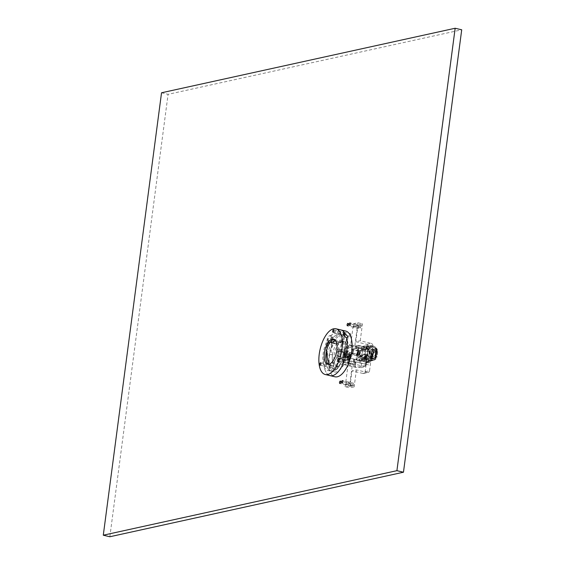 <?xml version="1.0" encoding="UTF-8"?>
<svg xmlns="http://www.w3.org/2000/svg" width="565" height="565" viewBox="0 0 565 565"><rect width="100%" height="100%" fill="white"/><g stroke="black" fill="none" stroke-linecap="round" stroke-linejoin="round"><path stroke-width="0.42" stroke-dasharray="2.83 2.12" d="M339.064 350.653L338.386 355.816L336.994 356.12L337.672 350.957L339.064 350.653L347.92 352.737L346.522 353.04L345.844 358.203L347.235 357.899L347.92 352.737M337.672 350.957L346.522 353.04M338.386 355.816L347.235 357.899M336.994 356.12L345.844 358.203M349.078 354.982A4.548 2.083 103.2 0 1 345.837 359.891A4.548 2.083 103.2 0 1 344.855 354.99A4.548 2.083 103.2 0 1 347.92 351.042A4.548 2.083 103.2 0 1 349.078 354.982M340.229 352.899A4.548 2.083 -76.8 0 0 339.071 348.958A4.548 2.083 -76.8 0 0 336.006 352.906A4.548 2.083 -76.8 0 0 336.987 357.807A4.548 2.083 -76.8 0 0 340.229 352.899M336.712 344.212A6.06 2.776 -76.8 0 0 335.645 343.301A6.06 2.776 -76.8 0 0 331.669 348.125A6.06 2.776 -76.8 0 0 332.481 354.94A11.364 5.205 -76.8 0 0 333.887 363.422A6.06 2.776 -76.8 0 0 335.278 369.609A6.06 2.776 -76.8 0 0 339.692 362.151A11.364 5.205 -76.8 0 0 343.485 352.525A6.06 2.776 -76.8 0 0 346.14 346.161A6.06 2.776 -76.8 0 0 344.544 341.345A6.06 2.776 -76.8 0 0 341.917 343.068A11.364 5.205 -76.8 0 0 340.631 342.326A11.364 5.205 -76.8 0 0 336.712 344.212L331.591 343.004M341.917 343.068L336.797 341.86A11.364 5.205 -76.8 0 0 335.949 341.267M343.485 352.525L338.371 351.317A6.06 2.776 -76.8 0 0 341.027 344.954A6.06 2.776 -76.8 0 0 339.431 340.144A6.06 2.776 -76.8 0 0 336.797 341.86M339.692 362.151L334.579 360.943A11.364 5.205 -76.8 0 0 338.371 351.317M334.36 339.424A12.882 5.897 -76.8 0 1 335.207 339.487A12.882 5.897 -76.8 0 1 338.71 347.871A12.882 5.897 -76.8 0 1 329.31 364.566A12.882 5.897 -76.8 0 1 328.519 364.241A6.06 2.776 -76.8 0 0 330.165 368.408A6.06 2.776 -76.8 0 0 334.579 360.943M333.887 363.422L328.774 362.221M332.481 354.94L327.368 353.739M330.391 342.072A6.06 2.776 -76.8 0 0 327.093 345.349A6.06 2.776 -76.8 0 0 326.273 351.826M328.399 340.596L326.591 352.786L328.399 340.596A23.49 10.756 -76.8 0 0 330.087 375.647A23.49 10.756 -76.8 0 1 328.399 340.596L332.644 336.931L331.521 335.335L329.699 335.525L327.848 337.086L327.368 338.421L328.399 340.596M326.266 353.358A2.5 0.403 -171.6 0 0 326.492 353.415L326.499 353.415A2.5 0.403 -171.6 0 0 326.74 353.471M326.153 352.504L326.125 346.776L330.645 341.274L331.521 335.342L330.977 341.394M334.395 341.119A18.942 8.673 -76.8 0 0 329.19 360.152A18.942 8.673 -76.8 0 0 334.346 371.975L331.132 371.219A18.942 8.673 -76.8 0 1 325.984 359.171A18.942 8.673 -76.8 0 0 331.132 371.219A18.942 8.673 -76.8 0 0 344.657 350.674L346.846 345.123L344.014 339.254L344.473 336.189L344.014 339.254L342.503 340.3L344.657 350.674A2.5 0.403 -171.6 0 0 344.417 350.618M327.919 370.463A18.942 8.673 -76.8 0 0 341.747 345.914A18.942 8.673 -76.8 0 0 336.599 333.59A18.942 8.673 -76.8 0 0 323.816 350.039A18.942 8.673 -76.8 0 0 327.919 370.463L331.132 371.219A18.942 8.673 -76.8 0 0 344.657 350.674L346.571 337.849L344.657 350.674A2.5 0.403 -171.6 0 1 344.897 350.731M340.85 329.925A23.49 10.756 -76.8 0 0 331.521 335.342A23.49 10.756 -76.8 0 1 340.85 329.925M334.346 371.975A18.942 8.673 -76.8 0 0 348.167 347.426A18.942 8.673 -76.8 0 0 343.026 335.102L339.812 334.346A18.942 8.673 -76.8 0 1 344.014 339.254A18.942 8.673 -76.8 0 0 339.812 334.346A18.942 8.673 -76.8 0 0 330.645 341.274A18.942 8.673 -76.8 0 1 339.812 334.346L336.599 333.59M338.477 330.942A1.25 0.572 -76.8 0 0 338.435 330.928A1.25 0.572 -76.8 0 0 337.595 332.015A1.25 0.572 -76.8 0 0 337.863 333.364A1.25 0.572 -76.8 0 0 338.696 332.326A1.25 0.572 -76.8 0 0 338.477 330.942A1.25 0.572 -76.8 0 0 338.435 330.928A1.25 0.572 -76.8 0 0 337.595 332.015A1.25 0.572 -76.8 0 0 337.863 333.364A1.25 0.572 -76.8 0 0 338.696 332.326A1.25 0.572 -76.8 0 0 338.477 330.942M324.6 365.527A1.25 0.572 -76.8 0 0 324.939 366.346A1.25 0.572 -76.8 0 0 325.779 365.258A1.25 0.572 -76.8 0 0 325.511 363.909A1.25 0.572 -76.8 0 0 324.6 365.527A1.25 0.572 -76.8 0 0 324.939 366.346A1.25 0.572 -76.8 0 0 325.779 365.258A1.25 0.572 -76.8 0 0 325.511 363.909A1.25 0.572 -76.8 0 0 324.6 365.527M343.336 361.875A1.25 0.572 -76.8 0 0 343.668 360.632A1.25 0.572 -76.8 0 0 343.329 359.863A1.25 0.572 -76.8 0 0 342.482 360.95A1.25 0.572 -76.8 0 0 342.75 362.299A1.25 0.572 -76.8 0 0 343.336 361.875A1.25 0.572 -76.8 0 0 343.668 360.632A1.25 0.572 -76.8 0 0 343.329 359.863A1.25 0.572 -76.8 0 0 342.482 360.95A1.25 0.572 -76.8 0 0 342.75 362.299A1.25 0.572 -76.8 0 0 343.336 361.875M331.669 342.369L331.676 343.414L326.86 353.252M343.026 335.102A18.942 8.673 -76.8 0 0 335.102 340.031M343.329 332.086A1.25 0.572 103.2 0 1 343.548 333.47A1.25 0.572 103.2 0 1 342.715 334.508A1.25 0.572 103.2 0 1 342.447 333.159A1.25 0.572 103.2 0 1 343.287 332.072A1.25 0.572 103.2 0 1 343.329 332.086M348.188 363.02A1.25 0.572 103.2 0 1 347.602 363.436A1.25 0.572 103.2 0 1 347.334 362.087A1.25 0.572 103.2 0 1 348.181 361.007A1.25 0.572 103.2 0 1 348.52 361.77A1.25 0.572 103.2 0 1 348.188 363.02M329.452 366.671A1.25 0.572 103.2 0 1 330.363 365.054A1.25 0.572 103.2 0 1 330.631 366.402A1.25 0.572 103.2 0 1 329.791 367.483A1.25 0.572 103.2 0 1 329.452 366.671M345.702 331.062A23.49 10.756 -76.8 0 0 329.854 351.465A23.49 10.756 -76.8 0 0 334.939 376.791M346.776 349.77A12.882 5.897 -76.8 0 0 343.273 341.387A12.882 5.897 -76.8 0 0 334.586 352.574A12.882 5.897 -76.8 0 0 337.369 366.466A12.882 5.897 -76.8 0 0 346.776 349.77M345.137 349.382A12.882 5.897 -76.8 0 0 341.634 341.006A12.882 5.897 -76.8 0 0 332.94 352.186A12.882 5.897 -76.8 0 0 335.73 366.078A12.882 5.897 -76.8 0 0 345.137 349.382M347.044 359.015A1.25 0.572 103.2 0 1 347.941 357.659A1.25 0.572 103.2 0 1 348.21 359.008A1.25 0.572 103.2 0 1 347.369 360.096A1.25 0.572 103.2 0 1 347.044 359.015M353.605 360.555A1.25 0.572 -76.8 0 0 353.923 361.642A1.25 0.572 -76.8 0 0 354.764 360.555A1.25 0.572 -76.8 0 0 354.495 359.206A1.25 0.572 -76.8 0 0 353.605 360.555M358.041 355.286L359.291 355.011L359.82 350.957L358.577 351.225L358.041 355.286L351.487 353.739M358.577 351.225L353.196 349.961M359.82 350.957L353.266 349.41M359.291 355.011L352.73 353.464M344.318 353.344A1.589 0.727 103.2 0 1 345.455 351.628A1.589 0.727 103.2 0 1 345.801 353.344A1.589 0.727 103.2 0 1 344.728 354.728A1.589 0.727 103.2 0 1 344.318 353.344M350.872 354.891A1.589 0.727 -76.8 0 0 351.282 356.268A1.589 0.727 -76.8 0 0 352.355 354.884A1.589 0.727 -76.8 0 0 352.009 353.174A1.589 0.727 -76.8 0 0 350.872 354.891M348.746 346.105A1.25 0.572 103.2 0 1 349.636 344.756A1.25 0.572 103.2 0 1 349.912 346.105A1.25 0.572 103.2 0 1 349.064 347.193A1.25 0.572 103.2 0 1 348.746 346.105M355.3 347.652A1.25 0.572 -76.8 0 0 355.625 348.732A1.25 0.572 -76.8 0 0 356.466 347.652A1.25 0.572 -76.8 0 0 356.197 346.303A1.25 0.572 -76.8 0 0 355.3 347.652M348.16 383.48A1.25 0.572 -76.8 0 0 348.478 384.567A1.25 0.572 -76.8 0 0 349.325 383.48A1.25 0.572 -76.8 0 0 349.057 382.131A1.25 0.572 -76.8 0 0 348.16 383.48A1.25 0.572 -76.8 0 0 348.478 384.567A1.25 0.572 -76.8 0 0 349.325 383.48A1.25 0.572 -76.8 0 0 349.057 382.131A1.25 0.572 -76.8 0 0 348.16 383.48M353.662 326.28A1.25 0.572 -76.8 0 0 353.98 327.361A1.25 0.572 -76.8 0 0 354.827 326.28A1.25 0.572 -76.8 0 0 354.552 324.932A1.25 0.572 -76.8 0 0 353.662 326.28A1.25 0.572 103.2 0 1 354.552 324.932A1.25 0.572 103.2 0 1 354.827 326.28A1.25 0.572 103.2 0 1 353.98 327.361A1.25 0.572 103.2 0 1 353.662 326.28M346.07 383.946A1.25 0.572 -76.8 0 0 346.387 385.026A1.25 0.572 -76.8 0 0 347.235 383.939A1.25 0.572 -76.8 0 0 346.959 382.59A1.25 0.572 -76.8 0 0 346.07 383.946A1.25 0.572 -76.8 0 0 346.387 385.026A1.25 0.572 -76.8 0 0 347.235 383.939A1.25 0.572 -76.8 0 0 346.959 382.59A1.25 0.572 -76.8 0 0 346.07 383.946M355.752 325.821A1.25 0.572 -76.8 0 0 356.07 326.902A1.25 0.572 -76.8 0 0 356.918 325.821A1.25 0.572 -76.8 0 0 356.642 324.472A1.25 0.572 -76.8 0 0 355.752 325.821A1.25 0.572 103.2 0 1 356.642 324.472A1.25 0.572 103.2 0 1 356.918 325.821A1.25 0.572 103.2 0 1 356.07 326.902A1.25 0.572 103.2 0 1 355.752 325.821M343.202 353.591A4.584 2.098 -76.8 0 0 342.03 349.615A4.584 2.098 -76.8 0 0 338.936 353.598A4.584 2.098 -76.8 0 0 339.925 358.542A4.584 2.098 -76.8 0 0 343.202 353.591M349.756 355.138A4.584 2.098 -76.8 0 0 348.584 351.162A4.584 2.098 -76.8 0 0 345.49 355.145A4.584 2.098 -76.8 0 0 346.486 360.089A4.584 2.098 -76.8 0 0 349.756 355.138M331.337 366.29A1.25 0.572 -76.8 0 0 331.019 365.209A1.25 0.572 -76.8 0 0 330.172 366.29A1.25 0.572 -76.8 0 0 330.44 367.638A1.25 0.572 -76.8 0 0 331.337 366.29M337.891 367.836A1.25 0.572 -76.8 0 0 337.573 366.749A1.25 0.572 -76.8 0 0 336.733 367.836A1.25 0.572 -76.8 0 0 337.001 369.185A1.25 0.572 -76.8 0 0 337.891 367.836M349.17 361.861A1.25 0.572 -76.8 0 0 348.831 361.155A1.25 0.572 -76.8 0 0 347.991 362.243A1.25 0.572 -76.8 0 0 348.259 363.592A1.25 0.572 -76.8 0 0 348.541 363.521M355.71 363.782A1.25 0.572 -76.8 0 0 355.392 362.702A1.25 0.572 -76.8 0 0 354.545 363.789A1.25 0.572 -76.8 0 0 354.82 365.138A1.25 0.572 -76.8 0 0 355.71 363.782M344.262 333.308A1.25 0.572 -76.8 0 0 343.944 332.227A1.25 0.572 -76.8 0 0 343.103 333.315A1.25 0.572 -76.8 0 0 343.372 334.657A1.25 0.572 -76.8 0 0 344.262 333.308M350.823 334.854A1.25 0.572 -76.8 0 0 350.498 333.767A1.25 0.572 -76.8 0 0 349.657 334.854A1.25 0.572 -76.8 0 0 349.926 336.203A1.25 0.572 -76.8 0 0 350.823 334.854M161.534 92.78L168.088 94.327L461.711 29.797M109.843 536.75L168.088 94.327M376.573 356.882L375.676 357.857A5.911 5.134 77.6 0 1 373.952 358.641L373.585 358.726A5.911 5.134 77.6 0 0 375.308 357.935L376.573 356.882A2.274 0.431 -172.5 0 1 376.989 357.193L377.766 351.296A2.274 0.431 -172.5 0 0 377.349 350.978L376.77 349.558A5.911 5.134 77.6 0 0 371.41 347.101A5.911 5.134 77.6 0 0 368.677 348.888L368.352 348.81A2.274 0.431 -172.5 0 0 365.28 348.591L360.929 349.544L361.127 348.075L361.784 348.224L357.822 348.796L361.127 348.075M372.561 358.372L376.12 357.186L369.941 359.255L370.718 353.351L376.897 351.289L373.338 352.475L373.536 350.999L370.915 351.882L369.75 360.724L372.37 359.849L372.561 358.372L376.813 357.327A2.274 0.431 -172.5 0 0 376.989 357.193M373.338 352.475L377.589 351.43A2.274 0.431 -172.5 0 0 377.766 351.296M373.585 358.726A5.911 5.134 77.6 0 1 367.533 354.869L367.575 354.714A2.274 0.431 -172.5 0 0 364.503 354.488L360.152 355.449L360.809 355.597L360.618 357.073L359.962 356.918L360.152 355.449M376.142 356.974L377.01 351.197L376.403 349.636A5.911 5.134 77.6 0 0 371.05 347.178A5.911 5.134 77.6 0 0 368.309 348.972L365.936 348.746L360.929 349.544M367.533 354.869L365.159 354.643L360.809 355.597M375.591 353.725A3.786 3.291 77.6 0 0 371.502 349.255A3.786 3.291 77.6 0 0 369.1 353.662A3.786 3.291 77.6 0 0 373.126 356.656A3.786 3.291 77.6 0 0 375.591 353.725M367.9 354.792A5.911 5.134 77.6 0 0 373.952 358.641M375.958 353.641A3.786 3.291 77.6 0 0 371.869 349.17A3.786 3.291 77.6 0 0 369.468 353.577A3.786 3.291 77.6 0 0 373.493 356.572A3.786 3.291 77.6 0 0 375.958 353.641M372.081 357.836L370.915 358.224L371.495 353.796L372.187 353.944L371.608 358.365L372.773 357.977L372.081 357.836L372.66 353.408L371.495 353.796M368.309 348.972L368.677 348.888M376.919 351.077L377.349 350.978M359.291 350.922L360.76 350.597L358.634 350.766L359.291 350.922L358.704 355.35L358.048 355.194L358.634 350.766M360.76 350.597L360.173 355.025L359.517 354.869L360.103 350.448M360.173 355.025L358.704 355.35M358.048 355.194L359.517 354.869M361.784 348.224L361.586 349.7M360.618 357.073L357.313 357.8L356.656 357.645L359.962 356.918M370.915 358.224L371.608 358.365M372.66 353.408L373.352 353.556L372.773 357.977M372.187 353.944L373.352 353.556M372.37 359.849L373.062 359.997L369.75 360.724M373.253 358.521L373.062 359.997M373.536 350.999L374.228 351.148L374.03 352.624M370.915 351.882L374.228 351.148M358.478 348.951L357.313 357.8M357.822 348.796L356.656 357.645M371.608 352.023L370.442 360.873M376.241 350.837L377.01 351.197L376.234 357.094L365.159 354.643L357.511 356.324L358.288 350.427L365.936 348.746L365.159 354.643L365.936 348.746L367.985 348.895L367.208 354.792L367.985 348.895L376.241 350.837L375.464 356.734M365.138 357.864L365.774 357.377L366.148 354.538L365.414 354.7L365.103 357.553M365.414 354.7L365.039 357.532M365.527 355.992L365.308 357.468M366.148 354.538L365.477 354.714M366.212 354.552L365.838 357.391L365.202 357.878M365.739 355.978L365.682 357.207M366.791 346.409L366.572 347.885L366.855 346.423M366.184 349.325L366.918 349.163L366.184 349.325L366.558 346.493L367.158 345.999L366.558 346.493M366.918 349.163L367.292 346.331M366.855 349.149L367.229 346.31M366.12 349.311L366.494 346.472M367.081 346.592L366.946 347.623M367.017 346.578L366.883 347.609M372.964 353.457A0.685 0.593 77.6 0 0 373.627 352.666A0.685 0.593 77.6 0 0 372.455 352.786A0.685 0.593 77.6 0 0 372.964 353.457M373.331 353.372A0.685 0.593 77.6 0 0 373.995 352.581A0.685 0.593 77.6 0 0 372.822 352.708A0.685 0.593 77.6 0 0 373.331 353.372M365.852 349.544L367.808 349.121L367.37 347.122L366.134 347.39L365.852 349.544L364.672 349.269L367.808 349.121M375.294 358.041L376.417 349.537L377.074 349.41L376.417 349.537A5.989 5.198 77.6 0 0 367.907 349.445L365.901 349.001L365.195 354.389L367.278 354.241A5.989 5.198 77.6 0 0 375.294 358.041L375.796 359.107L371.445 360.06L372.723 350.364A7.5 6.512 77.6 0 0 365.619 346.748A7.5 6.512 77.6 0 0 363.02 348.075L361.741 357.779A7.5 6.512 77.6 0 0 368.839 361.395A7.5 6.512 77.6 0 0 371.445 360.06M364.672 349.269L363.966 354.658L365.145 354.94L364.863 357.094L366.092 356.819A7.5 6.512 77.6 0 0 373.19 360.442A7.5 6.512 77.6 0 0 375.796 359.107L377.25 349.361C375.478 346.507 373.048 345.321 369.969 345.787A7.5 6.512 77.6 0 0 367.37 347.122M365.619 346.748L369.969 345.787A7.5 6.512 77.6 0 1 377.074 349.41L375.845 349.679A7.5 6.512 77.6 0 0 368.74 346.055A7.5 6.512 77.6 0 0 366.134 347.39L364.863 357.094A7.5 6.512 77.6 0 0 371.961 360.71A7.5 6.512 77.6 0 0 374.567 359.375L375.845 349.679A7.5 6.512 77.6 0 0 368.74 346.055A7.5 6.512 77.6 0 0 366.134 347.39L363.02 348.075M372.801 349.269A3.786 3.291 77.6 0 0 371.502 349.255A3.786 3.291 77.6 0 0 369.1 353.662A3.786 3.291 77.6 0 0 373.126 356.656A3.786 3.291 77.6 0 0 375.626 352.984A3.786 3.291 77.6 0 0 372.801 349.269M366.092 356.819L367.095 354.509L363.966 354.658M365.145 354.94L367.095 354.509M373.536 349.106A3.786 3.291 -102.4 0 1 376.361 352.828A3.786 3.291 -102.4 0 1 373.861 356.494A3.786 3.291 -102.4 0 1 369.835 353.499A3.786 3.291 -102.4 0 1 372.236 349.092A3.786 3.291 -102.4 0 1 373.536 349.106M361.741 357.779L364.863 357.094A7.5 6.512 77.6 0 0 371.961 360.71A7.5 6.512 77.6 0 0 374.567 359.375L375.845 349.679L372.723 350.364M363.111 360.025L363.366 358.627L363.111 360.025M362.349 360.957L362.737 357.991A2.048 0.939 103.2 0 0 362.349 360.957L367.525 362.179L367.914 359.206A2.048 0.939 103.2 0 1 368.853 358.556A2.048 0.939 103.2 0 1 369.235 358.916L364.058 357.702L363.669 360.668A2.048 0.939 103.2 0 0 364.058 357.702M369.235 358.916L368.846 361.882A2.048 0.939 103.2 0 1 368.119 362.539A2.048 0.939 103.2 0 1 367.914 362.539A2.048 0.939 103.2 0 1 367.525 362.179M343.993 356.861A2.048 0.939 103.2 0 1 343.781 356.861A2.048 0.939 103.2 0 1 343.4 356.494L348.577 357.716A2.048 0.939 103.2 0 1 348.965 354.749L343.788 353.528A2.048 0.939 103.2 0 1 344.721 352.878A2.048 0.939 103.2 0 1 345.109 353.238L350.286 354.46A2.048 0.939 103.2 0 1 349.897 357.426L344.721 356.204A2.048 0.939 103.2 0 1 343.993 356.861M368.846 361.882L363.669 360.668M367.914 359.206L362.737 357.991M368.288 361.247L368.55 359.849L368.288 361.247M348.577 357.716L348.965 354.749M344.163 355.569L344.417 354.17L344.163 355.569M349.339 356.79L349.601 355.385L349.339 356.79M343.4 356.494L343.788 353.528M350.286 354.46L349.897 357.426M345.109 353.238L344.721 356.204M364.1 346.705A8.524 7.402 77.6 0 0 361.183 346.67A8.524 7.402 77.6 0 0 357.963 348.436L358.365 345.349L370.689 348.252L368.507 364.842L361.918 363.295A8.524 7.402 77.6 0 0 364.842 363.323A8.524 7.402 77.6 0 0 368.062 361.565L369.432 351.133A8.524 7.402 77.6 0 0 364.1 346.705M356.586 358.86A8.524 7.402 77.6 0 0 361.918 363.295L356.183 361.946L356.586 358.86L360.809 357.935A8.524 7.402 77.6 0 0 369.058 362.398A8.524 7.402 77.6 0 0 372.286 360.632L368.062 361.565M373.013 354.368L372.533 358.055L371.134 357.617L371.622 353.923L373.013 354.368L371.007 354.064L370.527 357.751L371.834 358.055L372.321 354.368M372.533 358.055L371.466 358.139L371.954 354.453M371.466 358.139L371.834 358.055M371.798 358.217L372.279 354.53M371.134 357.617L370.527 357.751M371.622 353.923L371.007 354.064M358.259 350.893L357.779 354.58L359.665 354.912L360.145 351.225L358.259 350.893L357.532 351.056L359.538 351.359L359.05 355.046L357.737 354.735L358.224 351.049M357.779 354.58L357.045 354.742L357.737 354.735M357.37 354.82L357.857 351.133M357.045 354.742L357.532 351.056M359.665 354.912L359.05 355.046M360.145 351.225L359.538 351.359M361.183 346.67L365.4 345.745A8.524 7.402 77.6 0 1 373.656 350.208L372.286 360.632M365.4 345.745A8.524 7.402 77.6 0 0 362.179 347.503L360.809 357.935M373.656 350.208L369.432 351.133M360.555 361.445A2.726 1.25 103.2 0 1 360.279 361.445A2.726 1.25 103.2 0 1 359.693 358.5A2.726 1.25 103.2 0 1 361.529 356.134A2.726 1.25 103.2 0 1 362.186 358.782A2.726 1.25 103.2 0 1 360.555 361.445M361.169 356.798A2.048 0.939 103.2 0 1 361.374 356.798A2.048 0.939 103.2 0 1 361.819 359.001A2.048 0.939 103.2 0 1 360.442 360.781A2.048 0.939 103.2 0 1 359.947 358.789A2.048 0.939 103.2 0 1 361.169 356.798M359.834 361.275A2.726 1.25 103.2 0 1 359.559 361.275A2.726 1.25 103.2 0 1 358.973 358.33A2.726 1.25 103.2 0 1 360.809 355.964A2.726 1.25 103.2 0 1 361.459 358.613A2.726 1.25 103.2 0 1 359.834 361.275M365.463 359.418A1.441 0.657 103.2 0 1 365.315 359.418A1.441 0.657 103.2 0 1 365.004 357.864A1.441 0.657 103.2 0 1 365.972 356.614A1.441 0.657 103.2 0 1 366.318 358.012A1.441 0.657 103.2 0 1 365.463 359.418M364.15 359.107A1.441 0.657 103.2 0 1 364.001 359.107A1.441 0.657 103.2 0 1 363.691 357.553A1.441 0.657 103.2 0 1 364.665 356.303A1.441 0.657 103.2 0 1 365.004 357.709A1.441 0.657 103.2 0 1 364.15 359.107M348.683 359.686L346.853 360.089L347.334 356.402L349.17 355.992L348.683 359.686L350.653 360.145L348.817 360.548L349.304 356.861L351.14 356.459L350.653 360.145M347.835 359.079A1.059 0.487 103.2 0 1 347.729 359.079A1.059 0.487 103.2 0 1 347.503 357.935A1.059 0.487 103.2 0 1 348.217 357.016A1.059 0.487 103.2 0 1 348.471 358.048A1.059 0.487 103.2 0 1 347.835 359.079M358.365 345.349L346.31 348.005A3.03 1.384 103.2 0 0 344.452 351.275L343.047 361.967L355.371 364.87L356.776 354.177A3.03 1.384 103.2 0 1 358.634 350.9L370.689 348.252M356.183 361.946L344.127 364.595A3.03 1.384 103.2 0 1 343.817 364.595A3.03 1.384 103.2 0 1 343.047 361.967M362.179 347.503L357.963 348.436M354.714 359.404A1.137 0.523 -76.8 0 0 354.036 360.505A1.137 0.523 -76.8 0 0 354.312 361.614A1.137 0.523 -76.8 0 0 355.074 360.625A1.137 0.523 -76.8 0 0 354.834 359.404A1.137 0.523 -76.8 0 0 354.714 359.404M356.416 346.493A1.137 0.523 103.2 0 1 356.529 346.493A1.137 0.523 103.2 0 1 356.776 347.722A1.137 0.523 103.2 0 1 356.007 348.711A1.137 0.523 103.2 0 1 355.738 347.602A1.137 0.523 103.2 0 1 356.416 346.493M348.118 353.725A2.048 0.939 103.2 0 1 348.33 353.725A2.048 0.939 103.2 0 1 348.767 355.929A2.048 0.939 103.2 0 1 347.39 357.709A2.048 0.939 103.2 0 1 346.903 355.717A2.048 0.939 103.2 0 1 348.118 353.725M349.806 359.545A1.059 0.487 103.2 0 1 349.7 359.545A1.059 0.487 103.2 0 1 349.467 358.401A1.059 0.487 103.2 0 1 350.187 357.483A1.059 0.487 103.2 0 1 350.434 358.514A1.059 0.487 103.2 0 1 349.806 359.545M348.817 360.548L346.853 360.089M349.304 356.861L347.334 356.402M351.14 356.459L349.17 355.992M344.127 364.595L356.451 367.497L368.507 364.842M356.451 367.497A3.03 1.384 103.2 0 1 356.148 367.497A3.03 1.384 103.2 0 1 355.371 364.87M367.045 362.299A1.137 0.523 -76.8 0 0 366.367 363.408A1.137 0.523 -76.8 0 0 366.636 364.517A1.137 0.523 -76.8 0 0 367.405 363.528A1.137 0.523 -76.8 0 0 367.158 362.299A1.137 0.523 -76.8 0 0 367.045 362.299M368.74 349.396A1.137 0.523 103.2 0 1 368.853 349.396A1.137 0.523 103.2 0 1 369.1 350.625A1.137 0.523 103.2 0 1 368.338 351.614A1.137 0.523 103.2 0 1 368.062 350.505A1.137 0.523 103.2 0 1 368.74 349.396M371.134 343.351A2.274 1.97 -102.4 0 1 372.808 346.02L368.401 346.995A2.274 1.97 77.6 0 0 366.727 344.318L355.823 341.747L360.23 340.78L371.134 343.351L366.727 344.318M365.152 371.692L369.552 370.725A2.274 1.97 -102.4 0 1 367.299 372.476L362.892 373.444A2.274 1.97 77.6 0 0 365.152 371.692L368.401 346.995M362.892 373.444L351.988 370.873L356.395 369.906L367.299 372.476M345.166 386.757L348.075 364.637L352.482 363.669L349.573 385.789L345.166 386.757L349.756 387.837L351.988 370.873M348.075 364.637L360.95 367.667L363.422 348.859L367.829 347.892L354.954 344.862L357.871 322.742L353.464 323.71L350.554 345.829L363.422 348.859M353.464 323.71L358.055 324.79L355.823 341.747M358.252 327.361A1.25 0.572 103.2 0 1 359.142 326.012A1.25 0.572 103.2 0 1 359.411 327.361A1.25 0.572 103.2 0 1 358.57 328.442A1.25 0.572 103.2 0 1 358.252 327.361M360.343 326.902A1.25 0.572 103.2 0 1 361.233 325.553A1.25 0.572 103.2 0 1 361.508 326.902A1.25 0.572 103.2 0 1 360.661 327.983A1.25 0.572 103.2 0 1 360.343 326.902M357.871 322.742L362.462 323.823L358.055 324.79M350.554 345.829L354.954 344.862M360.23 340.78L362.462 323.823M367.314 358.033A1.702 0.784 103.2 0 1 366.092 359.87A1.702 0.784 103.2 0 1 365.725 358.033A1.702 0.784 103.2 0 1 366.876 356.55A1.702 0.784 103.2 0 1 367.314 358.033M365.343 357.567A1.702 0.784 103.2 0 1 364.128 359.411A1.702 0.784 103.2 0 1 363.761 357.574A1.702 0.784 103.2 0 1 364.912 356.091A1.702 0.784 103.2 0 1 365.343 357.567M360.95 367.667L365.357 366.699L367.829 347.892M369.552 370.725L372.808 346.02M350.66 385.026A1.25 0.572 -76.8 0 0 350.978 386.107A1.25 0.572 -76.8 0 0 351.826 385.019A1.25 0.572 -76.8 0 0 351.55 383.67A1.25 0.572 -76.8 0 0 350.66 385.026M352.751 384.56A1.25 0.572 -76.8 0 0 353.069 385.648A1.25 0.572 -76.8 0 0 353.916 384.56A1.25 0.572 -76.8 0 0 353.641 383.211A1.25 0.572 -76.8 0 0 352.751 384.56M349.573 385.789L354.156 386.87L349.756 387.837M352.482 363.669L365.357 366.699M356.395 369.906L354.156 386.87M376.77 349.558L375.676 357.857M377.589 351.43L376.813 357.327M368.352 348.81L367.575 354.714M365.28 348.591L364.503 354.488M376.403 349.636L375.308 357.935M367.907 349.445L367.278 354.241M377.074 349.41L375.796 359.107M346.31 348.005L358.634 350.9M344.452 351.275L356.776 354.177M336.987 357.807L345.837 359.891M339.071 348.958L347.92 351.042M340.631 342.326L335.921 341.218M344.544 341.345L339.431 340.144M335.278 369.609L330.165 368.408M335.645 343.301L332.107 342.468M327.368 338.421L326.125 346.776M343.471 333.809L342.503 340.3M333.011 332.22L342.715 334.508M333.583 329.791L343.287 332.072M337.898 361.155L347.602 363.436M338.477 358.719L348.181 361.007M320.087 365.202L329.791 367.483M320.659 362.765L330.363 365.054M335.207 339.487L333.569 339.106M329.31 364.566L327.665 364.178M348.082 336.775L346.846 345.123M332.644 336.931L331.676 343.414M343.273 341.387L341.634 341.006M337.369 366.466L335.73 366.078M354.495 359.206L347.941 357.659M353.923 361.642L347.369 360.096M352.009 353.174L345.455 351.628M351.282 356.268L344.728 354.728M356.197 346.303L349.636 344.756M355.625 348.732L349.064 347.193M353.641 383.211L342.496 380.591M353.069 385.648L341.924 383.021M359.142 326.012L347.998 323.385M358.57 328.442L347.426 325.821M351.55 383.67L340.405 381.05M350.978 386.107L339.833 383.487M361.233 325.553L350.088 322.926M360.661 327.983L349.516 325.362M339.925 358.542L346.486 360.089M342.03 349.615L348.584 351.162M330.44 367.638L337.001 369.185M331.019 365.209L337.573 366.749M348.259 363.592L354.82 365.138M348.831 361.155L355.392 362.702M343.372 334.657L349.926 336.203M343.944 332.227L350.498 333.767M371.41 347.101L371.05 347.178M371.869 349.17L372.236 349.092M373.493 356.572L373.861 356.494M373.197 353.457L373.564 353.379M372.9 352.122L373.267 352.044M368.839 361.395L373.19 360.442L375.937 359.043M343.781 356.861L367.914 362.539M344.721 352.878L368.853 358.556M363.034 360.025L368.218 361.247M363.366 358.627L368.55 359.849M349.601 355.385L344.417 354.17M349.269 356.79L344.085 355.569M364.842 363.323L369.058 362.398M359.559 361.275L360.279 361.445M360.809 355.964L361.529 356.134M364.001 359.107L365.315 359.418M364.665 356.303L365.972 356.614M347.729 359.079L349.7 359.545M348.217 357.016L350.187 357.483M361.374 356.798L348.33 353.725M360.442 360.781L347.39 357.709M368.853 349.396L356.529 346.493M368.338 351.614L356.007 348.711M367.158 362.299L354.834 359.404M366.636 364.517L354.312 361.614M356.148 367.497L343.817 364.595M363.669 373.451L368.076 372.483M364.128 359.411L366.092 359.87M364.912 356.091L366.876 356.55"/><path stroke-width="0.85" d="M335.949 341.267A11.364 5.205 -76.8 0 0 335.518 341.119A11.364 5.205 -76.8 0 0 331.591 343.004A6.06 2.776 -76.8 0 0 330.532 342.1A6.06 2.776 -76.8 0 0 330.391 342.072M326.273 351.826A6.06 2.776 -76.8 0 0 327.368 353.739A11.364 5.205 -76.8 0 0 328.774 362.221A6.06 2.776 -76.8 0 0 328.526 364.241A12.882 5.897 -76.8 0 1 326.521 350.674A12.882 5.897 -76.8 0 1 334.36 339.424M326.86 353.252L326.499 353.415L326.591 352.786L326.266 353.358L326.153 352.504M325.235 374.503L330.087 375.647A23.49 10.756 -76.8 0 0 347.235 345.208A23.49 10.756 -76.8 0 0 346.571 337.849L348.082 336.775L344.897 333.322A23.49 10.756 -76.8 0 0 340.85 329.925L345.702 331.062A23.49 10.756 -76.8 0 1 352.087 346.345A23.49 10.756 -76.8 0 1 334.939 376.791L330.087 375.647A23.49 10.756 -76.8 0 0 347.235 345.208A23.49 10.756 -76.8 0 0 346.571 337.849L344.996 336.804L343.626 334.706L343.471 333.809L344.897 333.322L344.473 336.189L344.897 333.322A23.49 10.756 -76.8 0 0 340.85 329.925L335.998 328.781A23.49 10.756 -76.8 0 0 320.15 349.177A23.49 10.756 -76.8 0 0 325.235 374.503A23.49 10.756 -76.8 0 0 342.383 344.064A23.49 10.756 -76.8 0 0 335.998 328.781M326.499 353.415A18.942 8.673 -76.8 0 0 325.984 359.171A18.942 8.673 -76.8 0 1 326.499 353.415M333.625 329.805A1.25 0.572 103.2 0 1 333.844 331.182A1.25 0.572 103.2 0 1 333.011 332.22A1.25 0.572 103.2 0 1 332.743 330.871A1.25 0.572 103.2 0 1 333.583 329.791A1.25 0.572 103.2 0 1 333.625 329.805M338.484 360.738A1.25 0.572 103.2 0 1 337.898 361.155A1.25 0.572 103.2 0 1 337.63 359.806A1.25 0.572 103.2 0 1 338.477 358.719A1.25 0.572 103.2 0 1 338.816 359.488A1.25 0.572 103.2 0 1 338.484 360.738M319.748 364.39A1.25 0.572 103.2 0 1 320.659 362.765A1.25 0.572 103.2 0 1 320.927 364.114A1.25 0.572 103.2 0 1 320.087 365.202A1.25 0.572 103.2 0 1 319.748 364.39M337.072 347.489A12.882 5.897 -76.8 0 0 333.569 339.106A12.882 5.897 -76.8 0 0 324.882 350.293A12.882 5.897 -76.8 0 0 327.665 364.178A12.882 5.897 -76.8 0 0 337.072 347.489M330.977 341.394L331.669 342.369M335.102 340.031A18.942 8.673 -76.8 0 0 334.395 341.119M353.196 349.961L352.016 349.686L353.266 349.41L352.73 353.464L351.487 353.739L352.016 349.686M341.606 381.94A1.25 0.572 103.2 0 1 342.496 380.591A1.25 0.572 103.2 0 1 342.771 381.94A1.25 0.572 103.2 0 1 341.924 383.021A1.25 0.572 103.2 0 1 341.606 381.94M347.108 324.734A1.25 0.572 103.2 0 1 347.998 323.385A1.25 0.572 103.2 0 1 348.266 324.734A1.25 0.572 103.2 0 1 347.426 325.821A1.25 0.572 103.2 0 1 347.108 324.734M339.516 382.399A1.25 0.572 103.2 0 1 340.405 381.05A1.25 0.572 103.2 0 1 340.674 382.399A1.25 0.572 103.2 0 1 339.833 383.487A1.25 0.572 103.2 0 1 339.516 382.399M349.198 324.275A1.25 0.572 103.2 0 1 350.088 322.926A1.25 0.572 103.2 0 1 350.356 324.275A1.25 0.572 103.2 0 1 349.516 325.362A1.25 0.572 103.2 0 1 349.198 324.275M348.541 363.521A1.25 0.572 -76.8 0 0 349.156 362.243A1.25 0.572 -76.8 0 0 349.17 361.861M455.157 28.25L161.534 92.78L103.289 535.203L109.843 536.75L403.466 472.22L396.913 470.673L455.157 28.25L461.711 29.797L403.466 472.22M103.289 535.203L396.913 470.673M335.921 341.218L335.518 341.119M332.107 342.468L330.532 342.1"/></g></svg>
